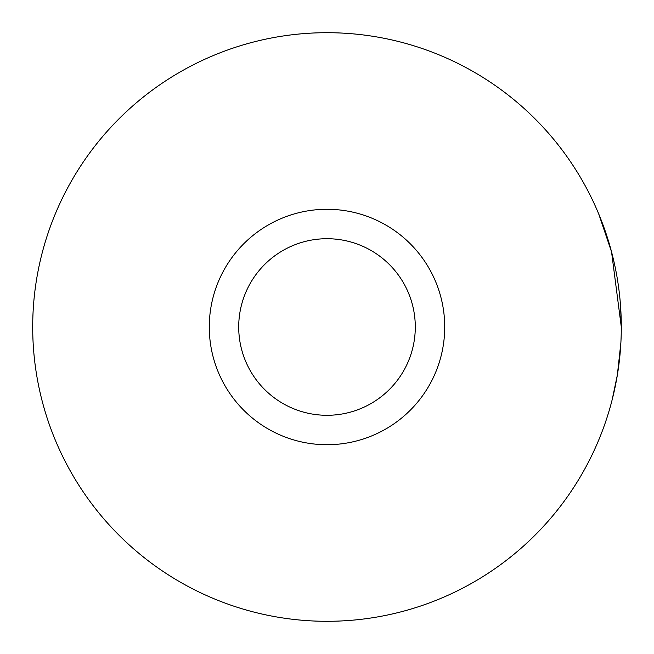 <?xml version="1.0" encoding="UTF-8"?>
<svg xmlns="http://www.w3.org/2000/svg" width="654" height="654" viewBox="0 0 654 654"><rect width="100%" height="100%" fill="white"/><g stroke="black" fill="none" stroke-linecap="round" stroke-linejoin="round"><path stroke-width="0.98" d="M238.71 327A88.29 88.29 0 0 0 327 415.29A88.29 88.29 0 0 0 415.29 327A88.29 88.29 0 0 0 327 238.71A88.29 88.29 0 0 0 238.71 327M598.712 213.923L611.547 251.872L621.3 327A294.3 294.3 0 0 0 327 32.7A294.3 294.3 0 0 0 32.7 327A294.3 294.3 0 0 0 327 621.3A294.3 294.3 0 0 0 621.3 327L620.638 307.396M601.026 219.662L602.44 223.349M611.907 253.237L612.782 256.703M620.883 342.688L617.351 375.036L612.177 399.7M444.72 327A117.72 117.72 0 0 0 327 209.28A117.72 117.72 0 0 0 209.28 327A117.72 117.72 0 0 0 327 444.72A117.72 117.72 0 0 0 444.72 327"/></g></svg>
